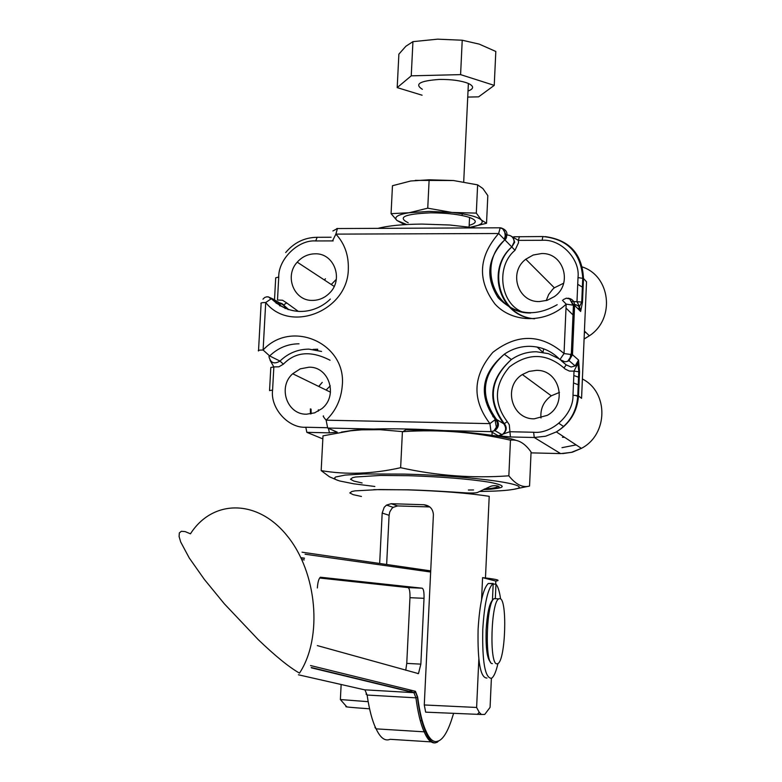 <?xml version="1.0" encoding="UTF-8"?>
<svg xmlns="http://www.w3.org/2000/svg" width="782" height="782" viewBox="0 0 782 782"><rect width="100%" height="100%" fill="white"/><g stroke="black" fill="none" stroke-linecap="round" stroke-linejoin="round"><path stroke-width="1.17" d="M374.949 727.475L376.113 728.853L424.176 731.825L425.779 730.603C422.329 723.027 419.621 711.835 417.647 697.026L415.457 691.298L310.522 665.531M317.336 645.6L418.478 673.625L420.853 664.133L424.03 598.318C424.176 592.345 423.58 588.983 422.241 588.211L320.385 577.224C318.782 578.572 317.775 582.16 317.355 587.966M420.853 664.133L406.757 663.39L409.964 597.692L424.03 598.318M406.757 663.39L405.741 670.252M422.241 588.211L408.126 587.605L319.623 578.015M408.126 587.605C409.494 588.377 410.11 591.739 409.964 597.692M364.52 689.812L413.942 692.686L415.457 691.298M437.226 742.265L438.536 740.955L436.278 741.58C432.466 741.805 428.966 738.149 425.779 730.603M302.057 552.2L430.706 570.889M298.401 674.788L364.95 689.91L367.1 695.042C369.309 709.958 372.31 721.229 376.113 728.853C380.375 737.973 385.047 741.463 390.14 739.303L431.146 741.883M469.18 225.333C477.176 223.056 477.303 220.436 469.552 217.464C459.963 214.454 447.04 212.909 430.784 212.831C404.646 213.955 397.119 217.259 408.214 222.762M361.431 496.453L353.102 494.644L349.798 492.943L351.89 491.477L354.969 490.871L379.622 489.532L407.793 489.864C441.781 491.037 468.926 493.188 489.209 496.316L485.466 577.957C497.42 579.384 500.871 580.42 495.817 581.065L495.671 584.183M362.115 482.973L353.796 481.057L350.502 479.239L352.604 477.655L355.683 476.991L380.326 475.446L408.487 475.691C442.465 476.815 469.581 479.014 489.845 482.298C508.232 485.915 506.062 488.379 483.315 489.659M437.969 228.09L404.294 228.236M473.56 489.962L468.398 490.021M506.638 237.132L505.231 236.184M475.749 227.914L449.758 225.011L421.948 224.082C403.013 224.248 388.371 225.675 378.038 228.354M379.671 563.382L382.183 513.051L384.197 507.322L386.533 505.084L391.176 503.696L423.961 504.742C429.826 505.543 432.984 508.877 433.404 514.742L424.274 704.963L476.619 707.466L478.828 659.285M481.565 599.794L482.582 577.634L485.466 577.957M491.389 678.375L490.07 707.378L484.752 714.425L481.468 714.494L479.268 712.373L476.619 707.466M382.183 513.051L389.094 515.299L386.65 564.389M389.094 515.299L389.788 511.907L391.811 508.574L393.19 507.352L397.608 505.925L391.176 503.696M429.787 506.951L397.608 505.925M341.148 684.504L340.375 699.548L367.266 701.61M340.375 699.548L346.514 706.547C343.523 706.762 350.932 707.495 368.723 708.746M424.274 704.963L425.672 712.158L481.468 714.494M482.582 577.634L495.817 581.065M515.944 440.315C502.709 435.232 452.475 429.924 407.168 429.005L406.787 428.995C384.685 428.546 367.002 428.947 353.757 430.188L341.333 432.104M510.46 440.178C475.26 432.104 439.416 429.259 402.935 431.644L380.032 429.689L361.636 429.846L350.698 430.794L322.995 435.848L321.167 470.608C346.446 474.918 372.936 473.951 400.638 467.695C436.855 475.749 472.924 478.447 508.847 475.808C515.837 484.547 522.738 487.968 529.561 486.052L531.066 452.006C524.742 443.081 517.87 439.142 510.46 440.178L508.847 475.808M480.392 491.448C495.544 491.262 506.462 490.588 513.139 489.415C539.863 485.485 474.351 475.818 404.568 474.097L363.757 473.96L345.058 475.094L335.498 477.04L334.422 478.252L335.801 479.562L339.554 480.95L353.591 483.784L374.861 486.482M497.704 485.974C498.066 487.352 493.608 488.369 484.332 489.014M337.628 480.334L329.437 476.776L321.167 470.608M400.638 467.695L402.417 431.674M531.027 452.866L560.586 453.589L534.272 437.5L510.421 436.962L498.31 435.779L502.112 434.763C506.11 431.537 506.658 427.881 503.755 423.785L496.55 419.455C499.493 423.619 498.936 427.334 494.889 430.599L491.028 431.635L489.913 423.629L326.133 420.188C323.523 417.138 322.663 415.721 323.543 415.926M510.421 436.962L509.297 424.802L507.225 421.596L504.341 423.717C507.43 427.734 506.687 431.41 502.112 434.763L494.889 430.599C498.173 426.366 498.349 422.7 495.397 419.592C478.095 395.614 481.067 373.816 504.302 354.217C482.035 374.138 479.454 395.887 496.55 419.455L494.986 419.778L489.913 423.629C471.732 399.602 472.699 375.839 492.826 352.359C517.322 333.386 541.056 333.787 564.037 353.552L572.483 354.705L569.003 360.649L567.634 361.333L564.956 361.802L559.912 359.583L564.037 353.552L566.178 304.13L562.483 300.308M338.02 228.54L337.423 228.54L335.879 234.121L498.652 233.505L511.79 246.946L514.106 241.97C513.872 237.757 511.663 235.441 507.469 235.04L507.117 234.678M500.998 227.885C507.381 230.074 508.632 234.092 504.761 239.937C476.785 264.052 494.077 313.729 530.587 312.986M568.035 298.196C572.199 298.792 574.389 301.187 574.594 305.381L566.178 304.13C546.423 323.308 512.875 323.572 495.045 304.11C477.176 280.406 478.379 256.867 498.652 233.505L500.206 227.738M504.243 239.409L505.26 235.871L504.693 231.785L502.601 228.735L499.874 227.806L337.423 228.54L332.888 230.973M332.751 240.445L335.879 234.121C344.53 243.407 348.684 254.971 348.332 268.812C348.215 310.395 290.689 334.041 265.714 302.517C261.794 302.566 260.269 302.947 261.11 303.651L258.539 350.385M268.128 296.808L272.771 298.89L270.895 299.007L265.714 302.517L263.104 350.023L269.653 355.947C278.011 347.931 287.796 343.885 299.007 343.806M315.019 253.818C308.03 253.974 302.096 256.76 297.238 262.166C284.11 276.114 294.032 301.119 312.546 300.405C319.076 300.317 324.745 297.874 329.554 293.064C343.972 279.35 334.09 252.879 315.019 253.818M308.998 367.198L300.278 368.84L292.693 373.747C277.551 386.973 286.935 414.704 306.505 414.206L314.599 412.867L321.822 408.683C338.411 395.927 329.212 366.465 308.998 367.198M540.988 417.999C540.206 408.732 543.637 401.332 551.281 395.809L559.482 392.408M536.354 370.375L529.062 371.391L522.366 374.539C502.709 386.328 511.467 419.416 534.214 418.82L547.244 415.359C568.201 404.235 559.697 369.524 536.354 370.375M546.237 300.611L548.651 294.511L552.698 289.281L554.35 287.805L563.685 283.192M541.525 253.554L533.207 255.02L525.787 259.223C508.212 272.244 517.821 302.419 539.404 301.559L547.214 300.308L554.321 296.632C573.118 284.052 563.627 252.43 541.525 253.554M258.51 350.971C257.649 350.356 259.184 350.033 263.104 350.023C291.52 318.919 346.446 343.435 342.291 385.331C341.206 399.299 335.82 410.921 326.133 420.188L327.668 428.037L337.228 432.143L329.437 432.857L328.42 428.36M581.847 391.87L581.573 398.341L578.494 395.917C577.292 411.635 569.912 423.629 556.354 431.908L545.65 436.209L534.272 437.5L533.617 432.26L509.727 431.732L498.31 435.779L491.028 431.635L405.555 429.748M332.819 430.247L332.047 429.914M510.245 235.626L518.378 240.367L519.434 236.623M545.22 236.614C569.452 239.957 582.209 253.906 583.489 278.451L586.52 281.794L586.207 289.213M579.423 307.267L578.612 308.323M522.64 312.047C500.304 303.885 495.417 266.437 514.986 250.308L518.525 242.684L518.378 240.367L542.112 240.299C560.655 238.676 580.361 259.008 578.006 277.6L583.489 278.451L582.473 302.341L580.645 311.471L574.594 305.381L572.483 354.705L578.572 360.052L579.521 371.851L574.008 371.127L572.981 395.223L578.494 395.917L579.521 371.851M575.963 395.389L578.416 397.197M564.487 437.255L562.453 437.294M577.722 284.296L583.108 287.571M285.078 308.519L284.198 305.479M286.447 307.697L285.147 308.548M580.488 309.692L578.572 308.372M561.222 360.688L566.178 364.852L571.163 367.041L575.151 365.908L578.572 360.052L577.937 363.435L574.008 371.127L569.335 371.069L565.112 369.016L564.008 367.99L566.217 364.881M578.006 277.6L576.989 301.529L579.315 306.339L580.645 311.471C580.479 307.522 578.455 305.175 574.574 304.413L579.667 306.261L581.74 302.018L572.277 301.5M582.473 302.341L581.74 302.018L582.766 278.109C580.928 252.899 567.615 239.048 542.855 236.535L543.128 236.545M269.565 390.277L270.807 367.501L273.847 366.924L270.073 360.287M490.568 662.11C487.127 658.884 485.651 648.161 486.14 629.921C487.098 613.958 489.2 604.027 492.445 600.117L493.198 583.489L488.3 583.47C483.09 588.494 479.689 603.733 478.105 629.187C477.47 661.787 480.422 678.072 486.961 678.043M497.948 663.527C496.042 671.816 493.901 676.733 491.546 678.287C485.065 678.326 482.142 662.031 482.777 629.412C484.361 603.939 487.733 588.69 492.895 583.665L493.198 583.489M493.178 584.076L495.974 584.193C497.948 586.373 499.493 591.3 500.597 598.973M495.974 584.193L495.319 598.689M492.425 663.595L492.347 663.595C484.527 664.798 486.316 601.739 494.185 598.641L495.954 598.719M496.941 663.83C489.19 665.042 490.979 601.944 498.779 598.846L499.894 598.611C507.528 598.777 505.592 660.389 497.851 663.595L496.941 663.83M429.201 211.384L409.191 212.733L427.744 208.178L451.967 212.45L429.201 211.384M481.389 220.025L486.531 223.281L470.735 227.171C480.402 225.392 483.96 223.007 481.389 220.025C477.499 216.702 467.714 214.18 452.025 212.46L476.306 213.115L481.389 220.025M415.359 180.368L453.501 180.534L429.132 179.792L410.765 180.994L392.466 185.725L391.068 213.662L409.152 212.733C397.637 214.63 393.581 217.21 396.973 220.495L391.068 213.662M427.744 208.178L429.132 179.792M453.501 180.534L477.626 184.865L482.856 188.511L487.821 195.598L486.531 223.281M406.513 224.532L402.925 223.711L396.973 220.495L406.689 224.522M476.306 213.115L477.626 184.865M468.017 91.064C474 88.767 474.117 86.235 468.379 83.459C461.233 80.654 451.576 79.314 439.406 79.432C419.797 80.81 414.118 84.104 422.378 89.314M467.734 97.085L478.594 96.851L494.244 85.375L495.817 51.465L479.249 44.124L462.23 40.224L437.588 39.168L412.935 41.651L405.917 46.216L398.879 54.134L397.197 87.613L422.085 95.209M494.244 85.375L460.588 74.622L411.244 75.834L397.197 87.613M411.244 75.834L412.935 41.651M460.588 74.622L462.23 40.224M311.353 667.818L413.942 692.686L415.916 697.837C417.93 712.832 420.677 724.161 424.176 731.825C427.422 739.449 430.97 743.144 434.841 742.9L435.066 742.88M258.207 639.598L224.346 603.821L204.366 579.423L189.264 557.996L180.671 541.946L179.088 536.491L179.342 532.913L181.395 531.281L185.139 531.594L190.456 533.813C212.509 499.287 257.278 498.681 287.053 535.69C317.14 572.199 322.976 637.506 299.506 673.126C289.174 667.271 275.411 656.098 258.207 639.598M305.078 554.223L430.657 572.023M453.55 713.526L451.067 721.336C447.128 732.548 442.954 739.078 438.536 740.955M366.035 694.074L367.1 695.042L415.916 697.837L417.647 697.026M450.813 722.05L451.067 721.336M420.257 720.593L422.251 720.711M411.498 692.09L411.84 690.418M304.481 558.172L300.923 557.683M409.885 691.699L410.227 690.017M304.266 559.902L301.813 559.57M423.961 504.742L429.592 506.795M310.386 408.878L310.444 413.942M318.342 409.797L318.303 411.146M493.667 431.185L496.375 427.207L494.986 419.778M514.986 250.308L511.79 246.946C485.241 269.868 499.913 317.101 534.468 318.773M557.185 304.706C534.986 317.306 515.318 315.009 498.202 297.815C485.153 277.395 487.323 258.089 504.713 239.888C507.43 238.51 506.726 234.786 502.601 228.735L500.03 227.728M337.619 228.461L336.749 228.549M300.034 311.471C289.135 311.021 280.044 306.827 272.771 298.89L283.016 304.843L288.196 309.652M298.343 311.392L286.701 302.937L283.651 304.872L279.848 302.947L276.105 303.201M567.634 361.333L570.479 357.218L570.684 354.119M572.805 304.726L569.726 298.939L566.266 298.186M270.895 299.007L268.764 297.033L266.701 296.808M321.568 351.45L308.919 349.134C297.854 349.202 288.206 353.181 279.966 361.069L269.653 355.947M559.238 358.87L548.397 353.64L536.472 351.763C527.351 351.744 518.984 354.324 511.379 359.525C489.434 379.133 486.893 400.56 503.755 423.785L504.341 423.717C487.587 400.638 489.933 379.241 511.379 359.525L504.302 354.217C512.024 348.938 520.519 346.299 529.766 346.318C541.672 346.641 551.721 351.059 559.912 359.583M573.851 304.374L573.362 304.393M373.464 429.044L327.668 428.037M329.437 432.857L306.837 432.348L322.829 438.898M560.811 453.599L571.31 452.397L581.397 448.369C608.269 434.597 608.797 392.202 582.394 378.996M579.276 377.452L573.822 375.516M318.792 386.474L322.252 382.369L318.694 386.425M327.287 427.725L305.811 427.246L306.837 432.348M286.701 302.937L282.517 300.229L277.493 300.024L278.744 277.024C278.275 259.184 298.353 239.527 315.703 240.954L317.14 237.298M315.703 240.954L333.171 240.905M324.452 280.034L325.42 278.773L324.422 280.015M584.095 338.958L589.354 335.801C615.649 318.782 610.576 275.332 581.485 266.701M542.112 240.299L542.855 236.535L513.842 236.78L513.09 237.2L514.664 242.244L511.819 246.965C485.984 270.152 500.754 316.827 534.663 318.753M562.004 447.666L576.119 444.899M578.954 385.067L573.499 382.926M572.981 395.223C573.753 414.01 552.16 434.254 533.617 432.26M581.573 398.341L586.52 281.794M584.349 333.015L585.64 332.213M330.268 385.858L326.114 390.042M336.289 279.389L331.255 284.501M274.502 299.897L275.704 277.825L278.744 277.024M279.751 302.839L279.594 305.684M305.811 427.246C288.177 428.36 270.142 408.038 272.586 390.081L269.546 390.609M313.044 349.398L317.668 349.202L317.648 350.248M272.586 390.081L273.847 366.924L278.9 366.807L283.387 364.168C295.42 351.744 310.982 350.434 330.053 360.238M507.225 421.596C493.471 403.18 494.204 384.969 509.424 366.963C528.221 352.702 546.413 353.034 564.008 367.99M574.066 317.815L572.844 318.782M543.686 348.831L542.991 352.232M537.117 347.042L542.982 352.35M268.949 356.553C270.552 362.985 274.228 364.49 279.966 361.069L283.387 364.168M437.148 742.265L435.193 742.871C431.83 742.949 428.565 739.098 425.408 731.336M418.478 673.625L417.686 673.585M414.548 692.588L311.246 667.496M414.597 692.559C415.203 691.405 416.132 693.008 417.393 697.388C419.357 712.304 422.026 723.633 425.379 731.366M410.462 690.076L410.13 691.757M304.452 558.387L301.031 557.918M469.552 217.464L469.102 226.956M483.364 489.63C509.004 488.672 497.205 484.195 490.959 486.209L477.235 492.572C474.557 493.207 468.829 493.178 460.031 492.504C455.476 492.201 428.927 490.373 408.184 489.825L373.747 489.64M498.378 296.319L498.3 297.942M492.934 415.056L492.856 416.689M492.142 432.27L491.946 436.473M477.245 714.425L479.268 712.373M393.19 507.352L386.533 505.084M468.262 492.963L468.223 493.657M407.168 429.005L402.935 431.644M514.742 489.082L528.388 486.287M353.757 430.188L350.698 430.794M311.041 409.084L311.168 413.815M330.356 299.066C317.795 311.559 292.937 319.232 271.51 298.832L268.764 297.033L266.867 296.789L264.648 297.502L262.967 299.174M288.441 309.379L281.931 303.524L279.194 302.8L276.212 303.289M562.737 453.589L572.365 452.192L581.397 448.369L556.354 431.908C569.687 423.512 576.823 411.42 577.761 395.653L578.788 371.577L577.937 363.435L575.151 365.908L569.003 360.649L571.319 354.256L573.441 304.872L569.726 298.939L566.383 298.177L563.363 299.574M297.238 262.166L334.158 286.408M292.693 373.747L330.483 392.173M522.366 374.539L551.281 395.809M525.787 259.223L554.35 287.805M331.109 237.249L316.749 237.298C304.354 237.572 293.993 242.655 285.674 252.566M584.095 339.065L589.354 335.801L584.437 331.05M558.944 423.345L563.754 426.63M566.442 308.509L572.58 314.52M280.093 305.997L280.259 302.927M492.895 583.665L488.3 583.47M494.185 598.641L498.779 598.846M468.379 83.459L463.706 181.942M462.191 213.789L462.113 215.519"/></g></svg>
